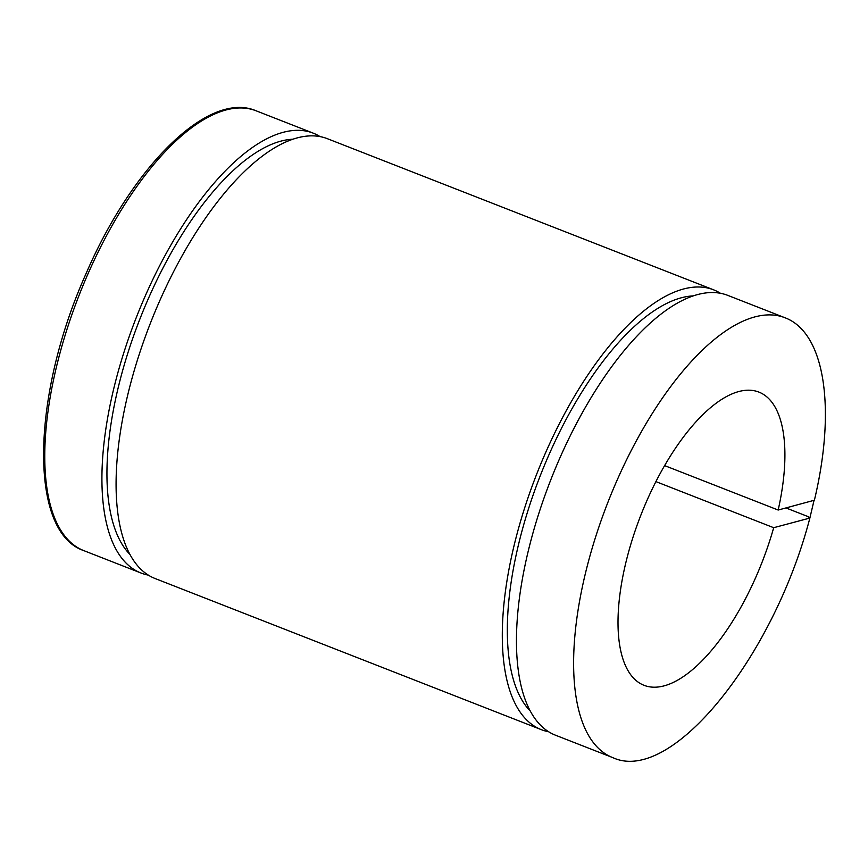 <?xml version="1.0" encoding="UTF-8"?>
<svg xmlns="http://www.w3.org/2000/svg" width="868" height="868" viewBox="0 0 868 868"><rect width="100%" height="100%" fill="white"/><g stroke="black" fill="none" stroke-linecap="round" stroke-linejoin="round"><path stroke-width="1.3" d="M664.595 465.595L778.173 510.037L814.401 500.218M785.985 507.954L808.358 516.71L809.529 518.153L773.692 527.701L655.904 481.61M809.909 517.881L814.01 500.489M548.76 731.8A236.183 97.531 -68.6 0 1 541.415 729.695L155.198 578.565A236.183 97.531 -68.6 0 1 150.446 323.08A236.183 97.531 -68.6 0 1 327.334 138.674L713.55 289.804A236.183 97.531 -68.6 0 1 720.375 293.243M541.415 729.695A236.183 97.531 -68.6 0 1 536.663 474.21A236.183 97.531 -68.6 0 1 713.55 289.804M530.457 711.25A226.743 93.625 -68.6 0 1 540.297 475.631A226.743 93.625 -68.6 0 1 692.99 295.912M555.574 735.239A236.183 97.531 -68.6 0 1 550.822 479.754A236.183 97.531 -68.6 0 1 727.71 295.348L784.867 317.71A236.183 97.531 111.4 0 0 607.98 502.116A236.183 97.531 111.4 0 0 612.732 757.601L555.574 735.239M148.385 575.126A236.183 97.531 -68.6 0 1 141.039 573.032A236.183 97.531 -68.6 0 1 136.287 317.536A236.183 97.531 -68.6 0 1 313.174 133.13A236.183 97.531 -68.6 0 1 319.999 136.569M773.692 527.701A157.455 65.013 -68.6 0 1 644.089 685.329A157.455 65.013 -68.6 0 1 640.92 515.006A157.455 65.013 -68.6 0 1 758.849 392.076A157.455 65.013 -68.6 0 1 778.173 510.037M130.081 554.587A226.743 93.625 -68.6 0 1 139.922 318.957A226.743 93.625 -68.6 0 1 292.614 139.238M83.881 550.659A236.183 97.531 -68.6 0 1 79.129 295.174A236.183 97.531 -68.6 0 1 256.017 110.768C208.624 90.337 132.403 166.081 86.116 273.496C31.563 394.886 28.134 531.997 83.881 550.659L141.039 573.032M313.174 133.13L256.017 110.768M809.909 517.903C773.985 656.284 671.463 785.019 612.732 757.601M814.401 500.196C836.123 409.24 825.284 332.672 784.867 317.71"/></g></svg>
